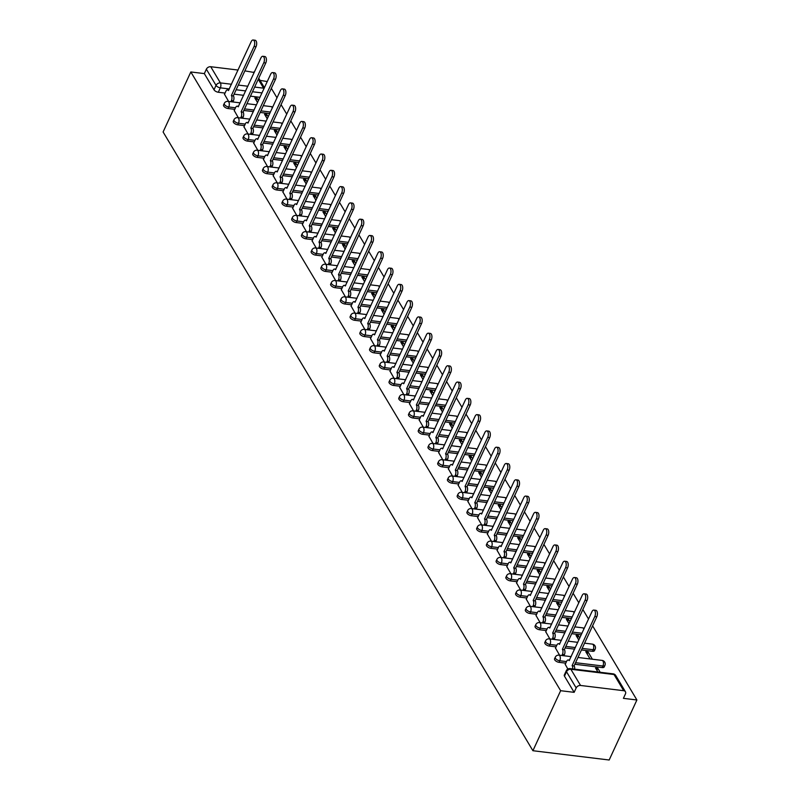 <?xml version="1.0" encoding="UTF-8"?>
<svg xmlns="http://www.w3.org/2000/svg" width="800" height="800" viewBox="0 0 800 800"><rect width="100%" height="100%" fill="white"/><g stroke="black" fill="none" stroke-linecap="round" stroke-linejoin="round"><path stroke-width="1.2" d="M554.56 658.75A3.55 1.66 24.8 0 0 554.73 659.87A3.55 1.66 24.8 0 0 559.03 662.33L559.76 660.76A3.55 1.66 -155.2 0 1 555.46 658.3A3.55 1.66 -155.2 0 1 555.29 657.19L554.56 658.75M544.83 642.46A3.55 1.66 24.8 0 0 545 643.58A3.55 1.66 24.8 0 0 549.3 646.04L550.02 644.48A3.55 1.66 -155.2 0 1 545.72 642.02A3.55 1.66 -155.2 0 1 545.55 640.9L544.83 642.46M535.09 626.18A3.55 1.66 24.8 0 0 535.26 627.29A3.55 1.66 24.8 0 0 539.56 629.75L540.29 628.19A3.55 1.66 -155.2 0 1 535.99 625.73A3.55 1.66 -155.2 0 1 535.82 624.61L535.09 626.18M525.36 609.89A3.55 1.66 24.8 0 0 525.53 611A3.55 1.66 24.8 0 0 529.83 613.46L530.55 611.9A3.55 1.66 -155.2 0 1 526.25 609.44A3.55 1.66 -155.2 0 1 526.08 608.32L525.36 609.89M515.62 593.6A3.55 1.66 24.8 0 0 515.79 594.72A3.55 1.66 24.8 0 0 520.09 597.18L520.81 595.61A3.55 1.66 -155.2 0 1 516.52 593.15A3.55 1.66 -155.2 0 1 516.35 592.03L515.62 593.6M505.89 577.31A3.55 1.66 24.8 0 0 506.06 578.43A3.55 1.66 24.8 0 0 510.36 580.89L511.08 579.32A3.55 1.66 -155.2 0 1 506.78 576.86A3.55 1.66 -155.2 0 1 506.61 575.75L505.89 577.31M496.15 561.02A3.55 1.66 24.8 0 0 496.32 562.14A3.55 1.66 24.8 0 0 500.62 564.6L501.34 563.04A3.55 1.66 -155.2 0 1 497.05 560.58A3.55 1.66 -155.2 0 1 496.88 559.46L496.15 561.02M486.42 544.74A3.55 1.66 24.8 0 0 486.59 545.85A3.55 1.66 24.8 0 0 490.89 548.31L491.61 546.75A3.55 1.66 -155.2 0 1 487.31 544.29A3.55 1.66 -155.2 0 1 487.14 543.17L486.42 544.74M476.68 528.45A3.55 1.66 24.8 0 0 476.85 529.56A3.55 1.66 24.8 0 0 481.15 532.02L481.87 530.46A3.55 1.66 -155.2 0 1 477.58 528A3.55 1.66 -155.2 0 1 477.4 526.88L476.68 528.45M466.95 512.16A3.55 1.66 24.8 0 0 467.12 513.28A3.55 1.66 24.8 0 0 471.42 515.74L472.14 514.17A3.55 1.66 -155.2 0 1 467.84 511.71A3.55 1.66 -155.2 0 1 467.67 510.59L466.95 512.16M457.21 495.87A3.55 1.66 24.8 0 0 457.38 496.99A3.55 1.66 24.8 0 0 461.68 499.45L462.4 497.88A3.55 1.66 -155.2 0 1 458.1 495.42A3.55 1.66 -155.2 0 1 457.93 494.31L457.21 495.87M447.48 479.58A3.55 1.66 24.8 0 0 447.65 480.7A3.55 1.66 24.8 0 0 451.95 483.16L452.67 481.59A3.55 1.66 -155.2 0 1 448.37 479.14A3.55 1.66 -155.2 0 1 448.2 478.02L447.48 479.58M437.74 463.29A3.55 1.66 24.8 0 0 437.91 464.41A3.55 1.66 24.8 0 0 442.21 466.87L442.93 465.31A3.55 1.66 -155.2 0 1 438.63 462.85A3.55 1.66 -155.2 0 1 438.46 461.73L437.74 463.29M428.01 447.01A3.55 1.66 24.8 0 0 428.18 448.12A3.55 1.66 24.8 0 0 432.47 450.58L433.2 449.02A3.55 1.66 -155.2 0 1 428.9 446.56A3.55 1.66 -155.2 0 1 428.73 445.44L428.01 447.01M418.27 430.72A3.55 1.66 24.8 0 0 418.44 431.84A3.55 1.66 24.8 0 0 422.74 434.3L423.46 432.73A3.55 1.66 -155.2 0 1 419.16 430.27A3.55 1.66 -155.2 0 1 418.99 429.15L418.27 430.72M408.53 414.43A3.55 1.66 24.8 0 0 408.71 415.55A3.55 1.66 24.8 0 0 413 418.01L413.73 416.44A3.55 1.66 -155.2 0 1 409.43 413.98A3.55 1.66 -155.2 0 1 409.26 412.87L408.53 414.43M398.8 398.14A3.55 1.66 24.8 0 0 398.97 399.26A3.55 1.66 24.8 0 0 403.27 401.72L403.99 400.15A3.55 1.66 -155.2 0 1 399.69 397.69A3.55 1.66 -155.2 0 1 399.52 396.58L398.8 398.14M389.06 381.85A3.55 1.66 24.8 0 0 389.23 382.97A3.55 1.66 24.8 0 0 393.53 385.43L394.26 383.87A3.55 1.66 -155.2 0 1 389.96 381.41A3.55 1.66 -155.2 0 1 389.79 380.29L389.06 381.85M379.33 365.57A3.55 1.66 24.8 0 0 379.5 366.68A3.55 1.66 24.8 0 0 383.8 369.14L384.52 367.58A3.55 1.66 -155.2 0 1 380.22 365.12A3.55 1.66 -155.2 0 1 380.05 364L379.33 365.57M369.59 349.28A3.55 1.66 24.8 0 0 369.76 350.4A3.55 1.66 24.8 0 0 374.06 352.85L374.79 351.29A3.55 1.66 -155.2 0 1 370.49 348.83A3.55 1.66 -155.2 0 1 370.32 347.71L369.59 349.28M359.86 332.99A3.55 1.66 24.8 0 0 360.03 334.11A3.55 1.66 24.8 0 0 364.33 336.57L365.05 335A3.55 1.66 -155.2 0 1 360.75 332.54A3.55 1.66 -155.2 0 1 360.58 331.43L359.86 332.99M350.12 316.7A3.55 1.66 24.8 0 0 350.29 317.82A3.55 1.66 24.8 0 0 354.59 320.28L355.32 318.71A3.55 1.66 -155.2 0 1 351.02 316.25A3.55 1.66 -155.2 0 1 350.85 315.14L350.12 316.7M340.39 300.41A3.55 1.66 24.8 0 0 340.56 301.53A3.55 1.66 24.8 0 0 344.86 303.99L345.58 302.43A3.55 1.66 -155.2 0 1 341.28 299.97A3.55 1.66 -155.2 0 1 341.11 298.85L340.39 300.41M330.65 284.13A3.55 1.66 24.8 0 0 330.82 285.24A3.55 1.66 24.8 0 0 335.12 287.7L335.84 286.14A3.55 1.66 -155.2 0 1 331.55 283.68A3.55 1.66 -155.2 0 1 331.38 282.56L330.65 284.13M320.92 267.84A3.55 1.66 24.8 0 0 321.09 268.95A3.55 1.66 24.8 0 0 325.39 271.41L326.11 269.85A3.55 1.66 -155.2 0 1 321.81 267.39A3.55 1.66 -155.2 0 1 321.64 266.27L320.92 267.84M311.18 251.55A3.55 1.66 24.8 0 0 311.35 252.67A3.55 1.66 24.8 0 0 315.65 255.13L316.37 253.56A3.55 1.66 -155.2 0 1 312.08 251.1A3.55 1.66 -155.2 0 1 311.91 249.99L311.18 251.55M301.45 235.26A3.55 1.66 24.8 0 0 301.62 236.38A3.55 1.66 24.8 0 0 305.92 238.84L306.64 237.27A3.55 1.66 -155.2 0 1 302.34 234.81A3.55 1.66 -155.2 0 1 302.17 233.7L301.45 235.26M291.71 218.97A3.55 1.66 24.8 0 0 291.88 220.09A3.55 1.66 24.8 0 0 296.18 222.55L296.9 220.99A3.55 1.66 -155.2 0 1 292.61 218.53A3.55 1.66 -155.2 0 1 292.43 217.41L291.71 218.97M281.98 202.69A3.55 1.66 24.8 0 0 282.15 203.8A3.55 1.66 24.8 0 0 286.45 206.26L287.17 204.7A3.55 1.66 -155.2 0 1 282.87 202.24A3.55 1.66 -155.2 0 1 282.7 201.12L281.98 202.69M272.24 186.4A3.55 1.66 24.8 0 0 272.41 187.51A3.55 1.66 24.8 0 0 276.71 189.97L277.43 188.41A3.55 1.66 -155.2 0 1 273.13 185.95A3.55 1.66 -155.2 0 1 272.96 184.83L272.24 186.4M262.51 170.11A3.55 1.66 24.8 0 0 262.68 171.23A3.55 1.66 24.8 0 0 266.98 173.69L267.7 172.12A3.55 1.66 -155.2 0 1 263.4 169.66A3.55 1.66 -155.2 0 1 263.23 168.54L262.51 170.11M252.77 153.82A3.55 1.66 24.8 0 0 252.94 154.94A3.55 1.66 24.8 0 0 257.24 157.4L257.96 155.83A3.55 1.66 -155.2 0 1 253.66 153.37A3.55 1.66 -155.2 0 1 253.49 152.26L252.77 153.82M243.04 137.53A3.55 1.66 24.8 0 0 243.21 138.65A3.55 1.66 24.8 0 0 247.5 141.11L248.23 139.55A3.55 1.66 -155.2 0 1 243.93 137.09A3.55 1.66 -155.2 0 1 243.76 135.97L243.04 137.53M233.3 121.24A3.55 1.66 24.8 0 0 233.47 122.36A3.55 1.66 24.8 0 0 237.77 124.82L238.49 123.26A3.55 1.66 -155.2 0 1 234.19 120.8A3.55 1.66 -155.2 0 1 234.02 119.68L233.3 121.24M223.56 104.96A3.55 1.66 24.8 0 0 223.74 106.07A3.55 1.66 24.8 0 0 228.03 108.53L228.76 106.97A3.55 1.66 -155.2 0 1 224.46 104.51A3.55 1.66 -155.2 0 1 224.29 103.39L223.56 104.96M229.34 88.93L220.34 87.84A3.55 1.66 -155.2 0 1 216.04 85.38L206.36 69.19L204.33 73.6L190.83 71.96L560.64 690.7L532.91 750.72L609.17 760L636.9 699.98L592.59 625.84M588.54 619.06L582.85 609.55M578.8 602.77L573.12 593.26M569.07 586.48L563.38 576.97M559.33 570.19L553.65 560.68M549.6 553.91L543.91 544.4M539.86 537.62L534.18 528.11M530.13 521.33L524.44 511.82M520.39 505.04L514.71 495.53M510.66 488.75L504.97 479.24M500.92 472.47L495.24 462.96M491.19 456.18L485.5 446.67M481.45 439.89L475.77 430.38M471.71 423.6L466.03 414.09M461.98 407.31L456.3 397.8M452.24 391.02L446.56 381.52M442.51 374.74L436.83 365.23M432.77 358.45L427.09 348.94M423.04 342.16L417.35 332.65M413.3 325.87L407.62 316.36M403.57 309.58L397.88 300.08M393.83 293.3L388.15 283.79M384.1 277.01L378.41 267.5M374.36 260.72L368.68 251.21M364.63 244.43L358.94 234.92M354.89 228.14L349.21 218.63M345.16 211.86L339.47 202.35M335.42 195.57L329.74 186.06M325.69 179.28L320 169.77M315.95 162.99L310.27 153.48M306.22 146.7L300.53 137.19M296.48 130.42L290.8 120.91M286.74 114.13L281.06 104.62M277.01 97.84L271.33 88.33M267.27 81.55L260.04 80.38M190.83 71.96L163.1 131.98L532.91 750.72M636.9 699.98L623.41 698.34L625.44 693.93A3.55 2.58 149.1 0 0 625.44 691.74A3.55 2.58 149.1 0 0 623.71 690.71L580.54 685.46A3.55 2.58 149.1 0 0 576.18 687.93L566.51 671.75A3.55 1.66 -155.2 0 1 566.34 670.63L564.3 675.04A3.55 1.66 -155.2 0 0 564.47 676.16L566.51 671.75A3.55 2.58 149.1 0 1 570.87 669.27L580.54 685.46M560.64 690.7L574.14 692.34L576.18 687.93M259.99 97.32L250.45 96.16M243.65 95.33L234.11 94.17M225.05 93.07L218.3 92.25L220.34 87.84A3.55 1.77 96.9 0 0 220.4 82.9L231.5 84.25M254.2 72.49L244.87 70.87M238.07 70.05L210.73 66.72L220.4 82.9A3.55 2.58 149.1 0 0 216.04 85.38L214 89.79A3.55 1.66 24.8 0 0 218.3 92.25M253.89 71.97A3.55 2.58 -30.9 0 1 254.39 72.08M206.36 69.19A3.55 2.58 -30.9 0 1 210.73 66.72M268.22 116.86L266.82 114.51L265.9 116.51M266.82 114.51L264.53 114.23L267.3 118.86M234.24 110.55L238.34 117.73M277.96 133.14L276.56 130.8L275.63 132.8M276.56 130.8L274.27 130.52L277.03 135.15M243.97 126.83L248.07 134.02M287.69 149.43L286.29 147.09L285.37 149.09M286.29 147.09L284.01 146.81L286.77 151.43M253.71 143.12L257.81 150.3M297.43 165.72L296.03 163.38L295.1 165.38M296.03 163.38L293.74 163.1L296.5 167.72M263.44 159.41L267.54 166.59M307.16 182.01L305.76 179.67L304.84 181.67M305.76 179.67L303.48 179.39L306.24 184.01M273.18 175.7L277.28 182.88M316.9 198.3L315.5 195.95L314.57 197.96M315.5 195.95L313.21 195.68L315.97 200.3M282.91 191.99L287.01 199.17M326.63 214.58L325.23 212.24L324.31 214.24M325.23 212.24L322.95 211.96L325.71 216.59M292.65 208.28L296.75 215.46M336.37 230.87L334.97 228.53L334.04 230.53M334.97 228.53L332.68 228.25L335.44 232.87M302.38 224.56L306.48 231.74M346.1 247.16L344.7 244.82L343.78 246.82M344.7 244.82L342.42 244.54L345.18 249.16M312.12 240.85L316.22 248.03M355.84 263.45L354.44 261.11L353.51 263.11M354.44 261.11L352.15 260.83L354.91 265.45M321.85 257.14L325.95 264.32M365.58 279.74L364.17 277.39L363.25 279.4M364.17 277.39L361.89 277.12L364.65 281.74M331.59 273.43L335.69 280.61M375.31 296.02L373.91 293.68L372.99 295.68M373.91 293.68L371.62 293.4L374.39 298.03M341.32 289.72L345.43 296.9M385.05 312.31L383.65 309.97L382.72 311.97M383.65 309.97L381.36 309.69L384.12 314.31M351.06 306L355.16 313.18M394.78 328.6L393.38 326.26L392.46 328.26M393.38 326.26L391.09 325.98L393.86 330.6M360.79 322.29L364.9 329.47M404.52 344.89L403.12 342.55L402.19 344.55M403.12 342.55L400.83 342.27L403.59 346.89M370.53 338.58L374.63 345.76M414.25 361.18L412.85 358.83L411.93 360.84M412.85 358.83L410.56 358.56L413.33 363.18M380.26 354.87L384.37 362.05M423.99 377.47L422.59 375.12L421.66 377.12M422.59 375.12L420.3 374.84L423.06 379.47M390 371.16L394.1 378.34M433.72 393.75L432.32 391.41L431.4 393.41M432.32 391.41L430.03 391.13L432.8 395.75M399.74 387.44L403.84 394.62M443.46 410.04L442.06 407.7L441.13 409.7M442.06 407.7L439.77 407.42L442.53 412.04M409.47 403.73L413.57 410.91M453.19 426.33L451.79 423.99L450.87 425.99M451.79 423.99L449.5 423.71L452.27 428.33M419.21 420.02L423.31 427.2M462.93 442.62L461.53 440.27L460.6 442.28M461.53 440.27L459.24 440L462 444.62M428.94 436.31L433.04 443.49M472.66 458.91L471.26 456.56L470.34 458.56M471.26 456.56L468.98 456.28L471.74 460.91M438.68 452.6L442.78 459.78M482.4 475.19L481 472.85L480.07 474.85M481 472.85L478.71 472.57L481.47 477.2M448.41 468.88L452.51 476.07M492.13 491.48L490.73 489.14L489.81 491.14M490.73 489.14L488.45 488.86L491.21 493.48M458.15 485.17L462.25 492.35M501.87 507.77L500.47 505.43L499.54 507.43M500.47 505.43L498.18 505.15L500.94 509.77M467.88 501.46L471.98 508.64M511.6 524.06L510.2 521.72L509.28 523.72M510.2 521.72L507.92 521.44L510.68 526.06M477.62 517.75L481.72 524.93M521.34 540.35L519.94 538L519.01 540.01M519.94 538L517.65 537.72L520.41 542.35M487.35 534.04L491.45 541.22M531.07 556.63L529.67 554.29L528.75 556.29M529.67 554.29L527.39 554.01L530.15 558.64M497.09 550.33L501.19 557.51M540.81 572.92L539.41 570.58L538.48 572.58M539.41 570.58L537.12 570.3L539.88 574.92M506.82 566.61L510.92 573.79M550.55 589.21L549.14 586.87L548.22 588.87M549.14 586.87L546.86 586.59L549.62 591.21M516.56 582.9L520.66 590.08M560.28 605.5L558.88 603.16L557.96 605.16M558.88 603.16L556.59 602.88L559.36 607.5M526.29 599.19L530.4 606.37M570.02 621.79L568.62 619.44L567.69 621.45M568.62 619.44L566.33 619.17L569.09 623.79M536.03 615.48L540.13 622.66M579.75 638.07L578.35 635.73L577.43 637.73M578.35 635.73L576.06 635.45L578.83 640.08M545.76 631.77L549.87 638.95M592.39 659.23L588.09 652.02L587.16 654.02M588.09 652.02L585.8 651.74L590.1 658.95M555.5 648.05L559.6 655.23M600.19 672.27L597.82 668.31L596.9 670.31M597.82 668.31L595.53 668.03L597.9 671.99M565.23 664.34L567.84 669.02M602.2 667.58L602.92 666.02A3.55 1.66 -155.2 0 0 604.89 665.42L604.17 666.98A3.55 1.66 24.8 0 1 602.2 667.58L574.84 664.25M565.79 663.15L559.03 662.33M592.46 651.29L593.18 649.73A3.55 1.66 -155.2 0 0 595.16 649.13L594.43 650.69A3.55 1.66 24.8 0 1 592.46 651.29L581.45 649.95M574.64 649.13L565.1 647.96M556.05 646.86L549.3 646.04M581.25 634.83L571.71 633.67M564.91 632.84L555.37 631.68M546.31 630.57L539.56 629.75M571.52 618.54L561.98 617.38M555.17 616.55L545.63 615.39M536.58 614.29L529.83 613.46M561.78 602.25L552.24 601.09M545.44 600.26L535.9 599.1M526.84 598L520.09 597.18M552.05 585.96L542.51 584.8M535.7 583.97L526.16 582.81M517.11 581.71L510.36 580.89M542.31 569.67L532.77 568.51M525.97 567.68L516.43 566.52M507.37 565.42L500.62 564.6M532.58 553.39L523.03 552.22M516.23 551.4L506.69 550.24M497.64 549.13L490.89 548.31M522.84 537.1L513.3 535.94M506.5 535.11L496.96 533.95M487.9 532.85L481.15 532.02M513.1 520.81L503.56 519.65M496.76 518.82L487.22 517.66M478.17 516.56L471.42 515.74M503.37 504.52L493.83 503.36M487.03 502.53L477.49 501.37M468.43 500.27L461.68 499.45M493.63 488.23L484.09 487.07M477.29 486.24L467.75 485.08M458.7 483.98L451.95 483.16M483.9 471.95L474.36 470.78M467.56 469.96L458.02 468.8M448.96 467.69L442.21 466.87M474.16 455.66L464.62 454.5M457.82 453.67L448.28 452.51M439.23 451.41L432.47 450.58M464.43 439.37L454.89 438.21M448.09 437.38L438.55 436.22M429.49 435.12L422.74 434.3M454.69 423.08L445.15 421.92M438.35 421.09L428.81 419.93M419.76 418.83L413 418.01M444.96 406.79L435.42 405.63M428.62 404.8L419.08 403.64M410.02 402.54L403.27 401.72M435.22 390.51L425.68 389.34M418.88 388.52L409.34 387.35M400.29 386.25L393.53 385.43M425.49 374.22L415.95 373.06M409.15 372.23L399.6 371.07M390.55 369.96L383.8 369.14M415.75 357.93L406.21 356.77M399.41 355.94L389.87 354.78M380.82 353.68L374.06 352.85M406.02 341.64L396.48 340.48M389.67 339.65L380.13 338.49M371.08 337.39L364.33 336.57M396.28 325.35L386.74 324.19M379.94 323.36L370.4 322.2M361.34 321.1L354.59 320.28M386.55 309.06L377.01 307.9M370.2 307.08L360.66 305.91M351.61 304.81L344.86 303.99M376.81 292.78L367.27 291.62M360.47 290.79L350.93 289.63M341.87 288.52L335.12 287.7M367.08 276.49L357.54 275.33M350.73 274.5L341.19 273.34M332.14 272.24L325.39 271.41M357.34 260.2L347.8 259.04M341 258.21L331.46 257.05M322.4 255.95L315.65 255.13M347.61 243.91L338.06 242.75M331.26 241.92L321.72 240.76M312.67 239.66L305.92 238.84M337.87 227.62L328.33 226.46M321.53 225.64L311.99 224.47M302.93 223.37L296.18 222.55M328.13 211.34L318.59 210.17M311.79 209.35L302.25 208.19M293.2 207.08L286.45 206.26M318.4 195.05L308.86 193.89M302.06 193.06L292.52 191.9M283.46 190.8L276.71 189.97M308.66 178.76L299.12 177.6M292.32 176.77L282.78 175.61M273.73 174.51L266.98 173.69M298.93 162.47L289.39 161.31M282.59 160.48L273.05 159.32M263.99 158.22L257.24 157.4M289.19 146.18L279.65 145.02M272.85 144.19L263.31 143.03M254.26 141.93L247.5 141.11M279.46 129.9L269.92 128.73M263.12 127.91L253.58 126.75M244.52 125.64L237.77 124.82M269.72 113.61L260.18 112.45M253.38 111.62L243.84 110.46M234.79 109.36L228.03 108.53M258.49 100.57L257.09 98.23L256.16 100.23M257.09 98.23L254.8 97.95L257.56 102.57M224.5 94.26L228.6 101.44M574.14 692.34L564.47 676.16M204.33 73.6L214 89.79M230.9 101.72L231.41 100.61A3.55 1.77 -83.1 0 0 231.48 95.68L233.46 95.92A3.55 1.77 96.9 0 1 233.4 100.85L232.88 101.96M231.39 95.52L254.06 46.45A4.08 2.04 -83.1 0 0 254.64 42.33A4.08 2.04 -83.1 0 0 253.12 40L255.1 40.24A4.08 2.04 96.9 0 1 256.62 42.57A4.08 2.04 96.9 0 1 256.04 46.69L233.37 95.76M253.12 40A4.08 2.04 -83.1 0 0 251.19 41.65L228.42 90.56A3.55 1.77 -83.1 0 0 227.54 89.88A3.55 1.77 -83.1 0 0 225.86 91.32L224.42 94.44M240.64 118.01L241.15 116.9A3.55 1.77 -83.1 0 0 241.22 111.97L243.2 112.21A3.55 1.77 96.9 0 1 243.13 117.14L242.62 118.25M241.12 111.81L263.79 62.74A4.08 2.04 -83.1 0 0 264.37 58.62A4.08 2.04 -83.1 0 0 262.85 56.29L264.83 56.53A4.08 2.04 96.9 0 1 266.36 58.86A4.08 2.04 96.9 0 1 265.78 62.98L243.1 112.05M262.85 56.29A4.08 2.04 -83.1 0 0 260.92 57.94L238.16 106.85A3.55 1.77 -83.1 0 0 237.27 106.17A3.55 1.77 -83.1 0 0 235.59 107.61L234.15 110.73M250.37 134.3L250.88 133.19A3.55 1.77 -83.1 0 0 250.95 128.25L252.93 128.5A3.55 1.77 96.9 0 1 252.87 133.43L252.35 134.54M250.86 128.1L273.53 79.03A4.08 2.04 -83.1 0 0 274.11 74.9A4.08 2.04 -83.1 0 0 272.59 72.58L274.57 72.82A4.08 2.04 96.9 0 1 276.09 75.15A4.08 2.04 96.9 0 1 275.51 79.27L252.84 128.34M272.59 72.58A4.08 2.04 -83.1 0 0 270.66 74.23L247.89 123.14A3.55 1.77 -83.1 0 0 247.01 122.46A3.55 1.77 -83.1 0 0 245.33 123.89L243.89 127.01M260.11 150.58L260.62 149.47A3.55 1.77 -83.1 0 0 260.69 144.54L262.67 144.78A3.55 1.77 96.9 0 1 262.6 149.72L262.09 150.82M260.59 144.39L283.27 95.32A4.08 2.04 -83.1 0 0 283.84 91.19A4.08 2.04 -83.1 0 0 282.32 88.86L284.31 89.11A4.08 2.04 96.9 0 1 285.83 91.43A4.08 2.04 96.9 0 1 285.25 95.56L262.57 144.63M282.32 88.86A4.08 2.04 -83.1 0 0 280.39 90.51L257.63 139.43A3.55 1.77 -83.1 0 0 256.74 138.75A3.55 1.77 -83.1 0 0 255.07 140.18L253.62 143.3M269.84 166.87L270.35 165.76A3.55 1.77 -83.1 0 0 270.42 160.83L272.4 161.07A3.55 1.77 96.9 0 1 272.34 166L271.83 167.11M270.33 160.67L293 111.6A4.08 2.04 -83.1 0 0 293.58 107.48A4.08 2.04 -83.1 0 0 292.06 105.15L294.04 105.39A4.08 2.04 96.9 0 1 295.56 107.72A4.08 2.04 96.9 0 1 294.98 111.85L272.31 160.91M292.06 105.15A4.08 2.04 -83.1 0 0 290.13 106.8L267.36 155.71A3.55 1.77 -83.1 0 0 266.48 155.04A3.55 1.77 -83.1 0 0 264.8 156.47L263.36 159.59M279.58 183.16L280.09 182.05A3.55 1.77 -83.1 0 0 280.16 177.12L282.14 177.36A3.55 1.77 96.9 0 1 282.07 182.29L281.56 183.4M280.06 176.96L302.74 127.89A4.08 2.04 -83.1 0 0 303.31 123.77A4.08 2.04 -83.1 0 0 301.79 121.44L303.78 121.68A4.08 2.04 96.9 0 1 305.3 124.01A4.08 2.04 96.9 0 1 304.72 128.13L282.05 177.2M301.79 121.44A4.08 2.04 -83.1 0 0 299.86 123.09L277.1 172A3.55 1.77 -83.1 0 0 276.21 171.32A3.55 1.77 -83.1 0 0 274.54 172.76L273.09 175.88M289.31 199.45L289.83 198.34A3.55 1.77 -83.1 0 0 289.89 193.41L291.87 193.65A3.55 1.77 96.9 0 1 291.81 198.58L291.3 199.69M289.8 193.25L312.47 144.18A4.08 2.04 -83.1 0 0 313.05 140.06A4.08 2.04 -83.1 0 0 311.53 137.73L313.51 137.97A4.08 2.04 96.9 0 1 315.03 140.3A4.08 2.04 96.9 0 1 314.45 144.42L291.78 193.49M311.53 137.73A4.08 2.04 -83.1 0 0 309.6 139.38L286.83 188.29A3.55 1.77 -83.1 0 0 285.95 187.61A3.55 1.77 -83.1 0 0 284.27 189.05L282.83 192.17M299.05 215.74L299.56 214.63A3.55 1.77 -83.1 0 0 299.63 209.69L301.61 209.94A3.55 1.77 96.9 0 1 301.54 214.87L301.03 215.98M299.53 209.54L322.21 160.47A4.08 2.04 -83.1 0 0 322.78 156.34A4.08 2.04 -83.1 0 0 321.26 154.02L323.25 154.26A4.08 2.04 96.9 0 1 324.77 156.59A4.08 2.04 96.9 0 1 324.19 160.71L301.52 209.78M321.26 154.02A4.08 2.04 -83.1 0 0 319.34 155.67L296.57 204.58A3.55 1.77 -83.1 0 0 295.68 203.9A3.55 1.77 -83.1 0 0 294.01 205.33L292.56 208.45M308.78 232.02L309.3 230.92A3.55 1.77 -83.1 0 0 309.36 225.98L311.34 226.22A3.55 1.77 96.9 0 1 311.28 231.16L310.77 232.27M309.27 225.83L331.94 176.76A4.08 2.04 -83.1 0 0 332.52 172.63A4.08 2.04 -83.1 0 0 331 170.3L332.98 170.55A4.08 2.04 96.9 0 1 334.5 172.87A4.08 2.04 96.9 0 1 333.92 177L311.25 226.07M331 170.3A4.08 2.04 -83.1 0 0 329.07 171.95L306.3 220.87A3.55 1.77 -83.1 0 0 305.42 220.19A3.55 1.77 -83.1 0 0 303.74 221.62L302.3 224.74M318.52 248.31L319.03 247.2A3.55 1.77 -83.1 0 0 319.1 242.27L321.08 242.51A3.55 1.77 96.9 0 1 321.01 247.44L320.5 248.55M319 242.11L341.68 193.04A4.08 2.04 -83.1 0 0 342.26 188.92A4.08 2.04 -83.1 0 0 340.73 186.59L342.72 186.83A4.08 2.04 96.9 0 1 344.24 189.16A4.08 2.04 96.9 0 1 343.66 193.29L320.99 242.36M340.73 186.59A4.08 2.04 -83.1 0 0 338.81 188.24L316.04 237.15A3.55 1.77 -83.1 0 0 315.15 236.48A3.55 1.77 -83.1 0 0 313.48 237.91L312.04 241.03M328.25 264.6L328.77 263.49A3.55 1.77 -83.1 0 0 328.83 258.56L330.82 258.8A3.55 1.77 96.9 0 1 330.75 263.73L330.24 264.84M328.74 258.4L351.41 209.33A4.08 2.04 -83.1 0 0 351.99 205.21A4.08 2.04 -83.1 0 0 350.47 202.88L352.45 203.12A4.08 2.04 96.9 0 1 353.97 205.45A4.08 2.04 96.9 0 1 353.39 209.57L330.72 258.64M350.47 202.88A4.08 2.04 -83.1 0 0 348.54 204.53L325.77 253.44A3.55 1.77 -83.1 0 0 324.89 252.76A3.55 1.77 -83.1 0 0 323.21 254.2L321.77 257.32M337.99 280.89L338.5 279.78A3.55 1.77 -83.1 0 0 338.57 274.85L340.55 275.09A3.55 1.77 96.9 0 1 340.48 280.02L339.97 281.13M338.47 274.69L361.15 225.62A4.08 2.04 -83.1 0 0 361.73 221.5A4.08 2.04 -83.1 0 0 360.2 219.17L362.19 219.41A4.08 2.04 96.9 0 1 363.71 221.74A4.08 2.04 96.9 0 1 363.13 225.86L340.46 274.93M360.2 219.17A4.08 2.04 -83.1 0 0 358.28 220.82L335.51 269.73A3.55 1.77 -83.1 0 0 334.62 269.05A3.55 1.77 -83.1 0 0 332.95 270.49L331.51 273.61M347.72 297.18L348.24 296.07A3.55 1.77 -83.1 0 0 348.3 291.13L350.29 291.38A3.55 1.77 96.9 0 1 350.22 296.31L349.71 297.42M348.21 290.98L370.88 241.91A4.08 2.04 -83.1 0 0 371.46 237.79A4.08 2.04 -83.1 0 0 369.94 235.46L371.92 235.7A4.08 2.04 96.9 0 1 373.44 238.03A4.08 2.04 96.9 0 1 372.87 242.15L350.19 291.22M369.94 235.46A4.08 2.04 -83.1 0 0 368.01 237.11L345.25 286.02A3.55 1.77 -83.1 0 0 344.36 285.34A3.55 1.77 -83.1 0 0 342.68 286.77L341.24 289.9M357.46 313.46L357.97 312.36A3.55 1.77 -83.1 0 0 358.04 307.42L360.02 307.66A3.55 1.77 96.9 0 1 359.95 312.6L359.44 313.71M357.94 307.27L380.62 258.2A4.08 2.04 -83.1 0 0 381.2 254.07A4.08 2.04 -83.1 0 0 379.68 251.75L381.66 251.99A4.08 2.04 96.9 0 1 383.18 254.31A4.08 2.04 96.9 0 1 382.6 258.44L359.93 307.51M379.68 251.75A4.08 2.04 -83.1 0 0 377.75 253.39L354.98 302.31A3.55 1.77 -83.1 0 0 354.09 301.63A3.55 1.77 -83.1 0 0 352.42 303.06L350.98 306.18M367.19 329.75L367.71 328.64A3.55 1.77 -83.1 0 0 367.77 323.71L369.76 323.95A3.55 1.77 96.9 0 1 369.69 328.88L369.18 329.99M367.68 323.55L390.35 274.49A4.08 2.04 -83.1 0 0 390.93 270.36A4.08 2.04 -83.1 0 0 389.41 268.03L391.39 268.27A4.08 2.04 96.9 0 1 392.91 270.6A4.08 2.04 96.9 0 1 392.34 274.73L369.66 323.8M389.41 268.03A4.08 2.04 -83.1 0 0 387.48 269.68L364.72 318.59A3.55 1.77 -83.1 0 0 363.83 317.92A3.55 1.77 -83.1 0 0 362.15 319.35L360.71 322.47M376.93 346.04L377.44 344.93A3.55 1.77 -83.1 0 0 377.51 340L379.49 340.24A3.55 1.77 96.9 0 1 379.43 345.17L378.91 346.28M377.42 339.84L400.09 290.77A4.08 2.04 -83.1 0 0 400.67 286.65A4.08 2.04 -83.1 0 0 399.15 284.32L401.13 284.56A4.08 2.04 96.9 0 1 402.65 286.89A4.08 2.04 96.9 0 1 402.07 291.01L379.4 340.08M399.15 284.32A4.08 2.04 -83.1 0 0 397.22 285.97L374.45 334.88A3.55 1.77 -83.1 0 0 373.57 334.21A3.55 1.77 -83.1 0 0 371.89 335.64L370.45 338.76M386.67 362.33L387.18 361.22A3.55 1.77 -83.1 0 0 387.24 356.29L389.23 356.53A3.55 1.77 96.9 0 1 389.16 361.46L388.65 362.57M387.15 356.13L409.82 307.06A4.08 2.04 -83.1 0 0 410.4 302.94A4.08 2.04 -83.1 0 0 408.88 300.61L410.86 300.85A4.08 2.04 96.9 0 1 412.39 303.18A4.08 2.04 96.9 0 1 411.81 307.3L389.13 356.37M408.88 300.61A4.08 2.04 -83.1 0 0 406.95 302.26L384.19 351.17A3.55 1.77 -83.1 0 0 383.3 350.49A3.55 1.77 -83.1 0 0 381.62 351.93L380.18 355.05M396.4 378.62L396.91 377.51A3.55 1.77 -83.1 0 0 396.98 372.57L398.96 372.82A3.55 1.77 96.9 0 1 398.9 377.75L398.38 378.86M396.89 372.42L419.56 323.35A4.08 2.04 -83.1 0 0 420.14 319.23A4.08 2.04 -83.1 0 0 418.62 316.9L420.6 317.14A4.08 2.04 96.9 0 1 422.12 319.47A4.08 2.04 96.9 0 1 421.54 323.59L398.87 372.66M418.62 316.9A4.08 2.04 -83.1 0 0 416.69 318.55L393.92 367.46A3.55 1.77 -83.1 0 0 393.04 366.78A3.55 1.77 -83.1 0 0 391.36 368.22L389.92 371.34M406.14 394.9L406.65 393.8A3.55 1.77 -83.1 0 0 406.71 388.86L408.7 389.1A3.55 1.77 96.9 0 1 408.63 394.04L408.12 395.15M406.62 388.71L429.29 339.64A4.08 2.04 -83.1 0 0 429.87 335.51A4.08 2.04 -83.1 0 0 428.35 333.19L430.33 333.43A4.08 2.04 96.9 0 1 431.86 335.75A4.08 2.04 96.9 0 1 431.28 339.88L408.6 388.95M428.35 333.19A4.08 2.04 -83.1 0 0 426.42 334.83L403.66 383.75A3.55 1.77 -83.1 0 0 402.77 383.07A3.55 1.77 -83.1 0 0 401.09 384.5L399.65 387.62M415.87 411.19L416.38 410.08A3.55 1.77 -83.1 0 0 416.45 405.15L418.43 405.39A3.55 1.77 96.9 0 1 418.37 410.33L417.85 411.43M416.36 404.99L439.03 355.93A4.08 2.04 -83.1 0 0 439.61 351.8A4.08 2.04 -83.1 0 0 438.09 349.47L440.07 349.71A4.08 2.04 96.9 0 1 441.59 352.04A4.08 2.04 96.9 0 1 441.01 356.17L418.34 405.24M438.09 349.47A4.08 2.04 -83.1 0 0 436.16 351.12L413.39 400.04A3.55 1.77 -83.1 0 0 412.51 399.36A3.55 1.77 -83.1 0 0 410.83 400.79L409.39 403.91M425.61 427.48L426.12 426.37A3.55 1.77 -83.1 0 0 426.19 421.44L428.17 421.68A3.55 1.77 96.9 0 1 428.1 426.61L427.59 427.72M426.09 421.28L448.76 372.21A4.08 2.04 -83.1 0 0 449.34 368.09A4.08 2.04 -83.1 0 0 447.82 365.76L449.8 366A4.08 2.04 96.9 0 1 451.33 368.33A4.08 2.04 96.9 0 1 450.75 372.46L428.07 421.52M447.82 365.76A4.08 2.04 -83.1 0 0 445.89 367.41L423.13 416.32A3.55 1.77 -83.1 0 0 422.24 415.65A3.55 1.77 -83.1 0 0 420.56 417.08L419.12 420.2M435.34 443.77L435.85 442.66A3.55 1.77 -83.1 0 0 435.92 437.73L437.9 437.97A3.55 1.77 96.9 0 1 437.84 442.9L437.32 444.01M435.83 437.57L458.5 388.5A4.08 2.04 -83.1 0 0 459.08 384.38A4.08 2.04 -83.1 0 0 457.56 382.05L459.54 382.29A4.08 2.04 96.9 0 1 461.06 384.62A4.08 2.04 96.9 0 1 460.48 388.74L437.81 437.81M457.56 382.05A4.08 2.04 -83.1 0 0 455.63 383.7L432.86 432.61A3.55 1.77 -83.1 0 0 431.98 431.93A3.55 1.77 -83.1 0 0 430.3 433.37L428.86 436.49M445.08 460.06L445.59 458.95A3.55 1.77 -83.1 0 0 445.66 454.02L447.64 454.26A3.55 1.77 96.9 0 1 447.57 459.19L447.06 460.3M445.56 453.86L468.23 404.79A4.08 2.04 -83.1 0 0 468.81 400.67A4.08 2.04 -83.1 0 0 467.29 398.34L469.28 398.58A4.08 2.04 96.9 0 1 470.8 400.91A4.08 2.04 96.9 0 1 470.22 405.03L447.54 454.1M467.29 398.34A4.08 2.04 -83.1 0 0 465.36 399.99L442.6 448.9A3.55 1.77 -83.1 0 0 441.71 448.22A3.55 1.77 -83.1 0 0 440.04 449.66L438.59 452.78M454.81 476.35L455.32 475.24A3.55 1.77 -83.1 0 0 455.39 470.3L457.37 470.54A3.55 1.77 96.9 0 1 457.31 475.48L456.79 476.59M455.3 470.15L477.97 421.08A4.08 2.04 -83.1 0 0 478.55 416.95A4.08 2.04 -83.1 0 0 477.03 414.63L479.01 414.87A4.08 2.04 96.9 0 1 480.53 417.2A4.08 2.04 96.9 0 1 479.95 421.32L457.28 470.39M477.03 414.63A4.08 2.04 -83.1 0 0 475.1 416.28L452.33 465.19A3.55 1.77 -83.1 0 0 451.45 464.51A3.55 1.77 -83.1 0 0 449.77 465.94L448.33 469.06M464.55 492.63L465.06 491.52A3.55 1.77 -83.1 0 0 465.13 486.59L467.11 486.83A3.55 1.77 96.9 0 1 467.04 491.77L466.53 492.87M465.03 486.43L487.71 437.37A4.08 2.04 -83.1 0 0 488.28 433.24A4.08 2.04 -83.1 0 0 486.76 430.91L488.75 431.16A4.08 2.04 96.9 0 1 490.27 433.48A4.08 2.04 96.9 0 1 489.69 437.61L467.02 486.68M486.76 430.91A4.08 2.04 -83.1 0 0 484.83 432.56L462.07 481.48A3.55 1.77 -83.1 0 0 461.18 480.8A3.55 1.77 -83.1 0 0 459.51 482.23L458.06 485.35M474.28 508.92L474.8 507.81A3.55 1.77 -83.1 0 0 474.86 502.88L476.84 503.12A3.55 1.77 96.9 0 1 476.78 508.05L476.27 509.16M474.77 502.72L497.44 453.65A4.08 2.04 -83.1 0 0 498.02 449.53A4.08 2.04 -83.1 0 0 496.5 447.2L498.48 447.44A4.08 2.04 96.9 0 1 500 449.77A4.08 2.04 96.9 0 1 499.42 453.9L476.75 502.96M496.5 447.2A4.08 2.04 -83.1 0 0 494.57 448.85L471.8 497.76A3.55 1.77 -83.1 0 0 470.92 497.09A3.55 1.77 -83.1 0 0 469.24 498.52L467.8 501.64M484.02 525.21L484.53 524.1A3.55 1.77 -83.1 0 0 484.6 519.17L486.58 519.41A3.55 1.77 96.9 0 1 486.51 524.34L486 525.45M484.5 519.01L507.18 469.94A4.08 2.04 -83.1 0 0 507.75 465.82A4.08 2.04 -83.1 0 0 506.23 463.49L508.22 463.73A4.08 2.04 96.9 0 1 509.74 466.06A4.08 2.04 96.9 0 1 509.16 470.18L486.49 519.25M506.23 463.49A4.08 2.04 -83.1 0 0 504.31 465.14L481.54 514.05A3.55 1.77 -83.1 0 0 480.65 513.37A3.55 1.77 -83.1 0 0 478.98 514.81L477.53 517.93M493.75 541.5L494.27 540.39A3.55 1.77 -83.1 0 0 494.33 535.46L496.31 535.7A3.55 1.77 96.9 0 1 496.25 540.63L495.74 541.74M494.24 535.3L516.91 486.23A4.08 2.04 -83.1 0 0 517.49 482.11A4.08 2.04 -83.1 0 0 515.97 479.78L517.95 480.02A4.08 2.04 96.9 0 1 519.47 482.35A4.08 2.04 96.9 0 1 518.89 486.47L496.22 535.54M515.97 479.78A4.08 2.04 -83.1 0 0 514.04 481.43L491.27 530.34A3.55 1.77 -83.1 0 0 490.39 529.66A3.55 1.77 -83.1 0 0 488.71 531.1L487.27 534.22M503.49 557.79L504 556.68A3.55 1.77 -83.1 0 0 504.07 551.74L506.05 551.99A3.55 1.77 96.9 0 1 505.98 556.92L505.47 558.03M503.97 551.59L526.65 502.52A4.08 2.04 -83.1 0 0 527.23 498.39A4.08 2.04 -83.1 0 0 525.7 496.07L527.69 496.31A4.08 2.04 96.9 0 1 529.21 498.64A4.08 2.04 96.9 0 1 528.63 502.76L505.96 551.83M525.7 496.07A4.08 2.04 -83.1 0 0 523.78 497.72L501.01 546.63A3.55 1.77 -83.1 0 0 500.12 545.95A3.55 1.77 -83.1 0 0 498.45 547.38L497 550.5M513.22 574.07L513.74 572.96A3.55 1.77 -83.1 0 0 513.8 568.03L515.79 568.27A3.55 1.77 96.9 0 1 515.72 573.21L515.21 574.31M513.71 567.88L536.38 518.81A4.08 2.04 -83.1 0 0 536.96 514.68A4.08 2.04 -83.1 0 0 535.44 512.35L537.42 512.6A4.08 2.04 96.9 0 1 538.94 514.92A4.08 2.04 96.9 0 1 538.36 519.05L515.69 568.12M535.44 512.35A4.08 2.04 -83.1 0 0 533.51 514L510.74 562.92A3.55 1.77 -83.1 0 0 509.86 562.24A3.55 1.77 -83.1 0 0 508.18 563.67L506.74 566.79M522.96 590.36L523.47 589.25A3.55 1.77 -83.1 0 0 523.54 584.32L525.52 584.56A3.55 1.77 96.9 0 1 525.45 589.49L524.94 590.6M523.44 584.16L546.12 535.09A4.08 2.04 -83.1 0 0 546.7 530.97A4.08 2.04 -83.1 0 0 545.17 528.64L547.16 528.88A4.08 2.04 96.9 0 1 548.68 531.21A4.08 2.04 96.9 0 1 548.1 535.34L525.43 584.4M545.17 528.64A4.08 2.04 -83.1 0 0 543.25 530.29L520.48 579.2A3.55 1.77 -83.1 0 0 519.59 578.53A3.55 1.77 -83.1 0 0 517.92 579.96L516.48 583.08M532.69 606.65L533.21 605.54A3.55 1.77 -83.1 0 0 533.27 600.61L535.26 600.85A3.55 1.77 96.9 0 1 535.19 605.78L534.68 606.89M533.18 600.45L555.85 551.38A4.08 2.04 -83.1 0 0 556.43 547.26A4.08 2.04 -83.1 0 0 554.91 544.93L556.89 545.17A4.08 2.04 96.9 0 1 558.41 547.5A4.08 2.04 96.9 0 1 557.84 551.62L535.16 600.69M554.91 544.93A4.08 2.04 -83.1 0 0 552.98 546.58L530.22 595.49A3.55 1.77 -83.1 0 0 529.33 594.81A3.55 1.77 -83.1 0 0 527.65 596.25L526.21 599.37M542.43 622.94L542.94 621.83A3.55 1.77 -83.1 0 0 543.01 616.9L544.99 617.14A3.55 1.77 96.9 0 1 544.92 622.07L544.41 623.18M542.91 616.74L565.59 567.67A4.08 2.04 -83.1 0 0 566.17 563.55A4.08 2.04 -83.1 0 0 564.65 561.22L566.63 561.46A4.08 2.04 96.9 0 1 568.15 563.79A4.08 2.04 96.9 0 1 567.57 567.91L544.9 616.98M564.65 561.22A4.08 2.04 -83.1 0 0 562.72 562.87L539.95 611.78A3.55 1.77 -83.1 0 0 539.06 611.1A3.55 1.77 -83.1 0 0 537.39 612.54L535.95 615.66M552.16 639.23L552.68 638.12A3.55 1.77 -83.1 0 0 552.74 633.18L554.73 633.43A3.55 1.77 96.9 0 1 554.66 638.36L554.15 639.47M552.65 633.03L575.32 583.96A4.08 2.04 -83.1 0 0 575.9 579.83A4.08 2.04 -83.1 0 0 574.38 577.51L576.36 577.75A4.08 2.04 96.9 0 1 577.88 580.08A4.08 2.04 96.9 0 1 577.31 584.2L554.63 633.27M574.38 577.51A4.08 2.04 -83.1 0 0 572.45 579.16L549.69 628.07A3.55 1.77 -83.1 0 0 548.8 627.39A3.55 1.77 -83.1 0 0 547.12 628.82L545.68 631.94M561.9 655.51L562.41 654.41A3.55 1.77 -83.1 0 0 562.48 649.47L564.46 649.71A3.55 1.77 96.9 0 1 564.4 654.65L563.88 655.76M562.39 649.32L585.06 600.25A4.08 2.04 -83.1 0 0 585.64 596.12A4.08 2.04 -83.1 0 0 584.12 593.79L586.1 594.04A4.08 2.04 96.9 0 1 587.62 596.36A4.08 2.04 96.9 0 1 587.04 600.49L564.37 649.56M584.12 593.79A4.08 2.04 -83.1 0 0 582.19 595.44L559.42 644.36A3.55 1.77 -83.1 0 0 558.54 643.68A3.55 1.77 -83.1 0 0 556.86 645.11L555.42 648.23M572.65 668.92A3.55 1.77 -83.1 0 0 572.21 665.76L574.2 666A3.55 1.77 96.9 0 1 574.63 669.16M572.12 665.6L594.79 616.53A4.08 2.04 -83.1 0 0 595.37 612.41A4.08 2.04 -83.1 0 0 593.85 610.08L595.83 610.32A4.08 2.04 96.9 0 1 597.35 612.65A4.08 2.04 96.9 0 1 596.78 616.78L574.1 665.85M593.85 610.08A4.08 2.04 -83.1 0 0 591.92 611.73L569.16 660.64A3.55 1.77 -83.1 0 0 568.27 659.97A3.55 1.77 -83.1 0 0 566.59 661.4L565.15 664.52M623.71 690.71L614.03 674.53L570.87 669.27A3.55 1.77 -83.1 0 0 569.99 668.6A3.55 3.55 0 0 0 566.34 670.63M262.03 92.91L252.48 91.75M245.68 90.92L236.14 89.76M238.3 85.08L247.84 86.24M254.65 87.07L263.57 88.16L258.25 79.27M604.89 665.42A3.55 3.55 0 0 0 602.1 660.41A3.55 1.77 -83.1 0 1 602.98 661.08A3.55 1.77 -83.1 0 1 602.92 666.02L575.56 662.69M566.51 661.59L559.76 660.76A3.55 1.77 -83.1 0 0 559.82 655.83A3.55 1.77 96.9 0 0 558.94 655.15A3.55 3.55 0 0 0 555.29 657.19M595.16 649.13A3.55 3.55 0 0 0 592.36 644.12A3.55 1.77 -83.1 0 1 593.25 644.8A3.55 1.77 -83.1 0 1 593.18 649.73L582.17 648.39M575.37 647.56L565.83 646.4M556.77 645.3L550.02 644.48A3.55 1.77 -83.1 0 0 550.09 639.54A3.55 1.77 96.9 0 0 549.2 638.87A3.55 3.55 0 0 0 545.55 640.9M581.97 633.26L572.43 632.1M565.63 631.27L556.09 630.11M547.04 629.01L540.29 628.19A3.55 1.77 -83.1 0 0 540.35 623.25A3.55 1.77 96.9 0 0 539.47 622.58A3.55 3.55 0 0 0 535.82 624.61M572.24 616.97L562.7 615.81M555.9 614.98L546.36 613.82M537.3 612.72L530.55 611.9A3.55 1.77 -83.1 0 0 530.62 606.97A3.55 1.77 96.9 0 0 529.73 606.29A3.55 3.55 0 0 0 526.08 608.32M562.5 600.69L552.96 599.52M546.16 598.7L536.62 597.54M527.57 596.43L520.81 595.61A3.55 1.77 -83.1 0 0 520.88 590.68A3.55 1.77 96.9 0 0 520 590A3.55 3.55 0 0 0 516.35 592.03M552.77 584.4L543.23 583.24M536.43 582.41L526.89 581.25M517.83 580.15L511.08 579.32A3.55 1.77 -83.1 0 0 511.15 574.39A3.55 1.77 96.9 0 0 510.26 573.71A3.55 3.55 0 0 0 506.61 575.75M543.03 568.11L533.49 566.95M526.69 566.12L517.15 564.96M508.1 563.86L501.34 563.04A3.55 1.77 -83.1 0 0 501.41 558.1A3.55 1.77 96.9 0 0 500.52 557.42A3.55 3.55 0 0 0 496.88 559.46M533.3 551.82L523.76 550.66M516.96 549.83L507.42 548.67M498.36 547.57L491.61 546.75A3.55 1.77 -83.1 0 0 491.68 541.81A3.55 1.77 96.9 0 0 490.79 541.14A3.55 3.55 0 0 0 487.14 543.17M523.56 535.53L514.02 534.37M507.22 533.54L497.68 532.38M488.63 531.28L481.87 530.46A3.55 1.77 -83.1 0 0 481.94 525.53A3.55 1.77 96.9 0 0 481.05 524.85A3.55 3.55 0 0 0 477.4 526.88M513.83 519.25L504.29 518.08M497.49 517.26L487.94 516.09M478.89 514.99L472.14 514.17A3.55 1.77 -83.1 0 0 472.2 509.24A3.55 1.77 96.9 0 0 471.32 508.56A3.55 3.55 0 0 0 467.67 510.59M504.09 502.96L494.55 501.8M487.75 500.97L478.21 499.81M469.16 498.7L462.4 497.88A3.55 1.77 -83.1 0 0 462.47 492.95A3.55 1.77 96.9 0 0 461.58 492.27A3.55 3.55 0 0 0 457.93 494.31M494.36 486.67L484.82 485.51M478.01 484.68L468.47 483.52M459.42 482.42L452.67 481.59A3.55 1.77 -83.1 0 0 452.73 476.66A3.55 1.77 96.9 0 0 451.85 475.98A3.55 3.55 0 0 0 448.2 478.02M484.62 470.38L475.08 469.22M468.28 468.39L458.74 467.23M449.69 466.13L442.93 465.31A3.55 1.77 -83.1 0 0 443 460.37A3.55 1.77 96.9 0 0 442.11 459.7A3.55 3.55 0 0 0 438.46 461.73M474.89 454.09L465.35 452.93M458.54 452.1L449 450.94M439.95 449.84L433.2 449.02A3.55 1.77 -83.1 0 0 433.26 444.09A3.55 1.77 96.9 0 0 432.38 443.41A3.55 3.55 0 0 0 428.73 445.44M465.15 437.8L455.61 436.64M448.81 435.82L439.27 434.65M430.21 433.55L423.46 432.73A3.55 1.77 -83.1 0 0 423.53 427.8A3.55 1.77 96.9 0 0 422.64 427.12A3.55 3.55 0 0 0 418.99 429.15M455.42 421.52L445.88 420.36M439.07 419.53L429.53 418.37M420.48 417.26L413.73 416.44A3.55 1.77 -83.1 0 0 413.79 411.51A3.55 1.77 96.9 0 0 412.91 410.83A3.55 3.55 0 0 0 409.26 412.87M445.68 405.23L436.14 404.07M429.34 403.24L419.8 402.08M410.74 400.98L403.99 400.15A3.55 1.77 -83.1 0 0 404.06 395.22A3.55 1.77 96.9 0 0 403.17 394.54A3.55 3.55 0 0 0 399.52 396.58M435.95 388.94L426.4 387.78M419.6 386.95L410.06 385.79M401.01 384.69L394.26 383.87A3.55 1.77 -83.1 0 0 394.32 378.93A3.55 1.77 96.9 0 0 393.44 378.26A3.55 3.55 0 0 0 389.79 380.29M426.21 372.65L416.67 371.49M409.87 370.66L400.33 369.5M391.27 368.4L384.52 367.58A3.55 1.77 -83.1 0 0 384.59 362.65A3.55 1.77 96.9 0 0 383.7 361.97A3.55 3.55 0 0 0 380.05 364M416.48 356.36L406.93 355.2M400.13 354.38L390.59 353.21M381.54 352.11L374.79 351.29A3.55 1.77 -83.1 0 0 374.85 346.36A3.55 1.77 96.9 0 0 373.97 345.68A3.55 3.55 0 0 0 370.32 347.71M406.74 340.08L397.2 338.92M390.4 338.09L380.86 336.93M371.8 335.82L365.05 335A3.55 1.77 -83.1 0 0 365.12 330.07A3.55 1.77 96.9 0 0 364.23 329.39A3.55 3.55 0 0 0 360.58 331.43M397 323.79L387.46 322.63M380.66 321.8L371.12 320.64M362.07 319.54L355.32 318.71A3.55 1.77 -83.1 0 0 355.38 313.78A3.55 1.77 96.9 0 0 354.5 313.1A3.55 3.55 0 0 0 350.85 315.14M387.27 307.5L377.73 306.34M370.93 305.51L361.39 304.35M352.33 303.25L345.58 302.43A3.55 1.77 -83.1 0 0 345.65 297.49A3.55 1.77 96.9 0 0 344.76 296.82A3.55 3.55 0 0 0 341.11 298.85M377.53 291.21L367.99 290.05M361.19 289.22L351.65 288.06M342.6 286.96L335.84 286.14A3.55 1.77 -83.1 0 0 335.91 281.21A3.55 1.77 96.9 0 0 335.03 280.53A3.55 3.55 0 0 0 331.38 282.56M367.8 274.92L358.26 273.76M351.46 272.93L341.92 271.77M332.86 270.67L326.11 269.85A3.55 1.77 -83.1 0 0 326.18 264.92A3.55 1.77 96.9 0 0 325.29 264.24A3.55 3.55 0 0 0 321.64 266.27M358.06 258.64L348.52 257.47M341.72 256.65L332.18 255.49M323.13 254.38L316.37 253.56A3.55 1.77 -83.1 0 0 316.44 248.63A3.55 1.77 96.9 0 0 315.55 247.95A3.55 3.55 0 0 0 311.91 249.99M348.33 242.35L338.79 241.19M331.99 240.36L322.45 239.2M313.39 238.1L306.64 237.27A3.55 1.77 -83.1 0 0 306.71 232.34A3.55 1.77 96.9 0 0 305.82 231.66A3.55 3.55 0 0 0 302.17 233.7M338.59 226.06L329.05 224.9M322.25 224.07L312.71 222.91M303.66 221.81L296.9 220.99A3.55 1.77 -83.1 0 0 296.97 216.05A3.55 1.77 96.9 0 0 296.08 215.38A3.55 3.55 0 0 0 292.43 217.41M328.86 209.77L319.32 208.61M312.52 207.78L302.97 206.62M293.92 205.52L287.17 204.7A3.55 1.77 -83.1 0 0 287.23 199.76A3.55 1.77 96.9 0 0 286.35 199.09A3.55 3.55 0 0 0 282.7 201.12M319.12 193.48L309.58 192.32M302.78 191.49L293.24 190.33M284.19 189.23L277.43 188.41A3.55 1.77 -83.1 0 0 277.5 183.48A3.55 1.77 96.9 0 0 276.61 182.8A3.55 3.55 0 0 0 272.96 184.83M309.39 177.2L299.85 176.03M293.05 175.21L283.5 174.05M274.45 172.94L267.7 172.12A3.55 1.77 -83.1 0 0 267.76 167.19A3.55 1.77 96.9 0 0 266.88 166.51A3.55 3.55 0 0 0 263.23 168.54M299.65 160.91L290.11 159.75M283.31 158.92L273.77 157.76M264.72 156.66L257.96 155.83A3.55 1.77 -83.1 0 0 258.03 150.9A3.55 1.77 96.9 0 0 257.14 150.22A3.55 3.55 0 0 0 253.49 152.26M289.92 144.62L280.38 143.46M273.57 142.63L264.03 141.47M254.98 140.37L248.23 139.55A3.55 1.77 -83.1 0 0 248.29 134.61A3.55 1.77 96.9 0 0 247.41 133.93A3.55 3.55 0 0 0 243.76 135.97M280.18 128.33L270.64 127.17M263.84 126.34L254.3 125.18M245.24 124.08L238.49 123.26A3.55 1.77 -83.1 0 0 238.56 118.32A3.55 1.77 96.9 0 0 237.67 117.65A3.55 3.55 0 0 0 234.02 119.68M270.45 112.04L260.91 110.88M254.1 110.05L244.56 108.89M235.51 107.79L228.76 106.97A3.55 1.77 -83.1 0 0 228.82 102.04A3.55 1.77 96.9 0 0 227.94 101.36A3.55 3.55 0 0 0 224.29 103.39M272.3 108.04A3.55 1.77 -83.1 0 0 271.99 107.29A3.55 1.77 -83.1 0 0 271.1 106.61A3.55 3.55 0 0 1 272.68 107.21M282.03 124.33A3.55 1.77 -83.1 0 0 281.72 123.58A3.55 1.77 -83.1 0 0 280.84 122.9A3.55 3.55 0 0 1 282.42 123.5M291.77 140.61A3.55 1.77 -83.1 0 0 291.46 139.87A3.55 1.77 -83.1 0 0 290.57 139.19A3.55 3.55 0 0 1 292.15 139.79M301.5 156.9A3.55 1.77 -83.1 0 0 301.19 156.15A3.55 1.77 -83.1 0 0 300.31 155.48A3.55 3.55 0 0 1 301.89 156.07M311.24 173.19A3.55 1.77 -83.1 0 0 310.93 172.44A3.55 1.77 -83.1 0 0 310.04 171.76A3.55 3.55 0 0 1 311.62 172.36M320.97 189.48A3.55 1.77 -83.1 0 0 320.66 188.73A3.55 1.77 -83.1 0 0 319.78 188.05A3.55 3.55 0 0 1 321.36 188.65M330.71 205.77A3.55 1.77 -83.1 0 0 330.4 205.02A3.55 1.77 -83.1 0 0 329.51 204.34A3.55 3.55 0 0 1 331.09 204.94M340.44 222.05A3.55 1.77 -83.1 0 0 340.13 221.31A3.55 1.77 -83.1 0 0 339.25 220.63A3.55 3.55 0 0 1 340.83 221.23M350.18 238.34A3.55 1.77 -83.1 0 0 349.87 237.59A3.55 1.77 -83.1 0 0 348.98 236.92A3.55 3.55 0 0 1 350.56 237.51M359.91 254.63A3.55 1.77 -83.1 0 0 359.6 253.88A3.55 1.77 -83.1 0 0 358.72 253.2A3.55 3.55 0 0 1 360.3 253.8M369.65 270.92A3.55 1.77 -83.1 0 0 369.34 270.17A3.55 1.77 -83.1 0 0 368.45 269.49A3.55 3.55 0 0 1 370.03 270.09M379.38 287.21A3.55 1.77 -83.1 0 0 379.07 286.46A3.55 1.77 -83.1 0 0 378.19 285.78A3.55 3.55 0 0 1 379.77 286.38M389.12 303.49A3.55 1.77 -83.1 0 0 388.81 302.75A3.55 1.77 -83.1 0 0 387.92 302.07A3.55 3.55 0 0 1 389.5 302.67M398.86 319.78A3.55 1.77 -83.1 0 0 398.54 319.03A3.55 1.77 -83.1 0 0 397.66 318.36A3.55 3.55 0 0 1 399.24 318.95M408.59 336.07A3.55 1.77 -83.1 0 0 408.28 335.32A3.55 1.77 -83.1 0 0 407.39 334.65A3.55 3.55 0 0 1 408.97 335.24M418.33 352.36A3.55 1.77 -83.1 0 0 418.01 351.61A3.55 1.77 -83.1 0 0 417.13 350.93A3.55 3.55 0 0 1 418.71 351.53M428.06 368.65A3.55 1.77 -83.1 0 0 427.75 367.9A3.55 1.77 -83.1 0 0 426.86 367.22A3.55 3.55 0 0 1 428.44 367.82M437.8 384.93A3.55 1.77 -83.1 0 0 437.49 384.19A3.55 1.77 -83.1 0 0 436.6 383.51A3.55 3.55 0 0 1 438.18 384.11M447.53 401.22A3.55 1.77 -83.1 0 0 447.22 400.48A3.55 1.77 -83.1 0 0 446.33 399.8A3.55 3.55 0 0 1 447.91 400.39M457.27 417.51A3.55 1.77 -83.1 0 0 456.96 416.76A3.55 1.77 -83.1 0 0 456.07 416.09A3.55 3.55 0 0 1 457.65 416.68M467 433.8A3.55 1.77 -83.1 0 0 466.69 433.05A3.55 1.77 -83.1 0 0 465.81 432.37A3.55 3.55 0 0 1 467.39 432.97M476.74 450.09A3.55 1.77 -83.1 0 0 476.43 449.34A3.55 1.77 -83.1 0 0 475.54 448.66A3.55 3.55 0 0 1 477.12 449.26M486.47 466.38A3.55 1.77 -83.1 0 0 486.16 465.63A3.55 1.77 -83.1 0 0 485.28 464.95A3.55 3.55 0 0 1 486.86 465.55M496.21 482.66A3.55 1.77 -83.1 0 0 495.9 481.92A3.55 1.77 -83.1 0 0 495.01 481.24A3.55 3.55 0 0 1 496.59 481.83M505.94 498.95A3.55 1.77 -83.1 0 0 505.63 498.2A3.55 1.77 -83.1 0 0 504.75 497.53A3.55 3.55 0 0 1 506.33 498.12M515.68 515.24A3.55 1.77 -83.1 0 0 515.37 514.49A3.55 1.77 -83.1 0 0 514.48 513.81A3.55 3.55 0 0 1 516.06 514.41M525.41 531.53A3.55 1.77 -83.1 0 0 525.1 530.78A3.55 1.77 -83.1 0 0 524.22 530.1A3.55 3.55 0 0 1 525.8 530.7M535.15 547.82A3.55 1.77 -83.1 0 0 534.84 547.07A3.55 1.77 -83.1 0 0 533.95 546.39A3.55 3.55 0 0 1 535.53 546.99M544.88 564.1A3.55 1.77 -83.1 0 0 544.57 563.36A3.55 1.77 -83.1 0 0 543.69 562.68A3.55 3.55 0 0 1 545.27 563.28M554.62 580.39A3.55 1.77 -83.1 0 0 554.31 579.64A3.55 1.77 -83.1 0 0 553.42 578.97A3.55 3.55 0 0 1 555 579.56M564.35 596.68A3.55 1.77 -83.1 0 0 564.04 595.93A3.55 1.77 -83.1 0 0 563.16 595.25A3.55 3.55 0 0 1 564.74 595.85M574.09 612.97A3.55 1.77 -83.1 0 0 573.78 612.22A3.55 1.77 -83.1 0 0 572.89 611.54A3.55 3.55 0 0 1 574.47 612.14M583.83 629.26A3.55 1.77 -83.1 0 0 583.51 628.51A3.55 1.77 -83.1 0 0 582.63 627.83A3.55 3.55 0 0 1 584.21 628.43M613.15 673.85A3.55 1.77 -83.1 0 1 614.03 674.53A3.55 2.58 -30.9 0 1 615.77 675.55A3.55 3.55 0 0 0 613.15 673.85L569.99 668.6M264.16 88.29A3.55 2.58 -30.9 0 0 263.57 88.16A3.55 1.77 96.9 0 1 263.88 88.9M231.48 95.68L233.46 95.92M231.41 100.61L233.4 100.85M254.06 46.45L256.04 46.69M241.22 111.97L243.2 112.21M241.15 116.9L243.13 117.14M263.79 62.74L265.78 62.98M250.95 128.25L252.93 128.5M250.88 133.19L252.87 133.43M273.53 79.03L275.51 79.27M260.69 144.54L262.67 144.78M260.62 149.47L262.6 149.72M283.27 95.32L285.25 95.56M270.42 160.83L272.4 161.07M270.35 165.76L272.34 166M293 111.6L294.98 111.85M280.16 177.12L282.14 177.36M280.09 182.05L282.07 182.29M302.74 127.89L304.72 128.13M289.89 193.41L291.87 193.65M289.83 198.34L291.81 198.58M312.47 144.18L314.45 144.42M299.63 209.69L301.61 209.94M299.56 214.63L301.54 214.87M322.21 160.47L324.19 160.71M309.36 225.98L311.34 226.22M309.3 230.92L311.28 231.16M331.94 176.76L333.92 177M319.1 242.27L321.08 242.51M319.03 247.2L321.01 247.44M341.68 193.04L343.66 193.29M328.83 258.56L330.82 258.8M328.77 263.49L330.75 263.73M351.41 209.33L353.39 209.57M338.57 274.85L340.55 275.09M338.5 279.78L340.48 280.02M361.15 225.62L363.13 225.86M348.3 291.13L350.29 291.38M348.24 296.07L350.22 296.31M370.88 241.91L372.87 242.15M358.04 307.42L360.02 307.66M357.97 312.36L359.95 312.6M380.62 258.2L382.6 258.44M367.77 323.71L369.76 323.95M367.71 328.64L369.69 328.88M390.35 274.49L392.34 274.73M377.51 340L379.49 340.24M377.44 344.93L379.43 345.17M400.09 290.77L402.07 291.01M387.24 356.29L389.23 356.53M387.18 361.22L389.16 361.46M409.82 307.06L411.81 307.3M396.98 372.57L398.96 372.82M396.91 377.51L398.9 377.75M419.56 323.35L421.54 323.59M406.71 388.86L408.7 389.1M406.65 393.8L408.63 394.04M429.29 339.64L431.28 339.88M416.45 405.15L418.43 405.39M416.38 410.08L418.37 410.33M439.03 355.93L441.01 356.17M426.19 421.44L428.17 421.68M426.12 426.37L428.1 426.61M448.76 372.21L450.75 372.46M435.92 437.73L437.9 437.97M435.85 442.66L437.84 442.9M458.5 388.5L460.48 388.74M445.66 454.02L447.64 454.26M445.59 458.95L447.57 459.19M468.23 404.79L470.22 405.03M455.39 470.3L457.37 470.54M455.32 475.24L457.31 475.48M477.97 421.08L479.95 421.32M465.13 486.59L467.11 486.83M465.06 491.52L467.04 491.77M487.71 437.37L489.69 437.61M474.86 502.88L476.84 503.12M474.8 507.81L476.78 508.05M497.44 453.65L499.42 453.9M484.6 519.17L486.58 519.41M484.53 524.1L486.51 524.34M507.18 469.94L509.16 470.18M494.33 535.46L496.31 535.7M494.27 540.39L496.25 540.63M516.91 486.23L518.89 486.47M504.07 551.74L506.05 551.99M504 556.68L505.98 556.92M526.65 502.52L528.63 502.76M513.8 568.03L515.79 568.27M513.74 572.96L515.72 573.21M536.38 518.81L538.36 519.05M523.54 584.32L525.52 584.56M523.47 589.25L525.45 589.49M546.12 535.09L548.1 535.34M533.27 600.61L535.26 600.85M533.21 605.54L535.19 605.78M555.85 551.38L557.84 551.62M543.01 616.9L544.99 617.14M542.94 621.83L544.92 622.07M565.59 567.67L567.57 567.91M552.74 633.18L554.73 633.43M552.68 638.12L554.66 638.36M575.32 583.96L577.31 584.2M562.48 649.47L564.46 649.71M562.41 654.41L564.4 654.65M585.06 600.25L587.04 600.49M572.21 665.76L574.2 666M594.79 616.53L596.78 616.78M227.94 101.36L240.17 102.85M246.97 103.68L256.51 104.84M263.32 105.66L271.1 106.61M237.67 117.65L249.91 119.14M256.71 119.96L266.25 121.12M273.05 121.95L280.84 122.9M247.41 133.93L259.64 135.42M266.44 136.25L275.99 137.41M282.79 138.24L290.57 139.19M257.14 150.22L269.38 151.71M276.18 152.54L285.72 153.7M292.52 154.53L300.31 155.48M266.88 166.51L279.11 168M285.92 168.83L295.46 169.99M302.26 170.82L310.04 171.76M276.61 182.8L288.85 184.29M295.65 185.12L305.19 186.28M311.99 187.1L319.78 188.05M286.35 199.09L298.58 200.58M305.39 201.4L314.93 202.57M321.73 203.39L329.51 204.34M296.08 215.38L308.32 216.86M315.12 217.69L324.66 218.85M331.46 219.68L339.25 220.63M305.82 231.66L318.05 233.15M324.86 233.98L334.4 235.14M341.2 235.97L348.98 236.92M315.55 247.95L327.79 249.44M334.59 250.27L344.13 251.43M350.93 252.26L358.72 253.2M325.29 264.24L337.52 265.73M344.33 266.56L353.87 267.72M360.67 268.55L368.45 269.49M335.03 280.53L347.26 282.02M354.06 282.84L363.6 284.01M370.4 284.83L378.19 285.78M344.76 296.82L357 298.3M363.8 299.13L373.34 300.29M380.14 301.12L387.92 302.07M354.5 313.1L366.73 314.59M373.53 315.42L383.07 316.58M389.87 317.41L397.66 318.36M364.23 329.39L376.47 330.88M383.27 331.71L392.81 332.87M399.61 333.7L407.39 334.65M373.97 345.68L386.2 347.17M393 348L402.54 349.16M409.35 349.99L417.13 350.93M383.7 361.97L395.94 363.46M402.74 364.28L412.28 365.45M419.08 366.27L426.86 367.22M393.44 378.26L405.67 379.74M412.47 380.57L422.01 381.73M428.82 382.56L436.6 383.51M403.17 394.54L415.41 396.03M422.21 396.86L431.75 398.02M438.55 398.85L446.33 399.8M412.91 410.83L425.14 412.32M431.94 413.15L441.48 414.31M448.29 415.14L456.07 416.09M422.64 427.12L434.88 428.61M441.68 429.44L451.22 430.6M458.02 431.43L465.81 432.37M432.38 443.41L444.61 444.9M451.41 445.73L460.96 446.89M467.76 447.71L475.54 448.66M442.11 459.7L454.35 461.19M461.15 462.01L470.69 463.17M477.49 464L485.28 464.95M451.85 475.98L464.08 477.47M470.88 478.3L480.43 479.46M487.23 480.29L495.01 481.24M461.58 492.27L473.82 493.76M480.62 494.59L490.16 495.75M496.96 496.58L504.75 497.53M471.32 508.56L483.55 510.05M490.36 510.88L499.9 512.04M506.7 512.87L514.48 513.81M481.05 524.85L493.29 526.34M500.09 527.17L509.63 528.33M516.43 529.15L524.22 530.1M490.79 541.14L503.02 542.63M509.83 543.45L519.37 544.61M526.17 545.44L533.95 546.39M500.52 557.42L512.76 558.91M519.56 559.74L529.1 560.9M535.9 561.73L543.69 562.68M510.26 573.71L522.49 575.2M529.3 576.03L538.84 577.19M545.64 578.02L553.42 578.97M520 590L532.23 591.49M539.03 592.32L548.57 593.48M555.37 594.31L563.16 595.25M529.73 606.29L541.97 607.78M548.77 608.61L558.31 609.77M565.11 610.6L572.89 611.54M539.47 622.58L551.7 624.07M558.5 624.89L568.04 626.06M574.84 626.88L582.63 627.83M549.2 638.87L561.44 640.35M568.24 641.18L577.78 642.34M584.58 643.17L592.36 644.12M558.94 655.15L571.17 656.64M577.97 657.47L602.1 660.41M625.44 691.74L615.77 675.55M264.42 87.72L258.74 78.21M227.54 89.88L228.83 90.04M237.27 106.17L238.56 106.33M247.01 122.46L248.3 122.62M256.74 138.75L258.03 138.91M266.48 155.04L267.77 155.19M276.21 171.32L277.5 171.48M285.95 187.61L287.24 187.77M295.68 203.9L296.98 204.06M305.42 220.19L306.71 220.35M315.15 236.48L316.45 236.63M324.89 252.76L326.18 252.92M334.62 269.05L335.92 269.21M344.36 285.34L345.65 285.5M354.09 301.63L355.39 301.79M363.83 317.92L365.12 318.07M373.57 334.21L374.86 334.36M383.3 350.49L384.59 350.65M393.04 366.78L394.33 366.94M402.77 383.07L404.06 383.23M412.51 399.36L413.8 399.51M422.24 415.65L423.53 415.8M431.98 431.93L433.27 432.09M441.71 448.22L443 448.38M451.45 464.51L452.74 464.67M461.18 480.8L462.47 480.96M470.92 497.09L472.21 497.24M480.65 513.37L481.95 513.53M490.39 529.66L491.68 529.82M500.12 545.95L501.42 546.11M509.86 562.24L511.15 562.4M519.59 578.53L520.89 578.68M529.33 594.81L530.62 594.97M539.06 611.1L540.36 611.26M548.8 627.39L550.09 627.55M558.54 643.68L559.83 643.84M568.27 659.97L569.56 660.12"/></g></svg>
